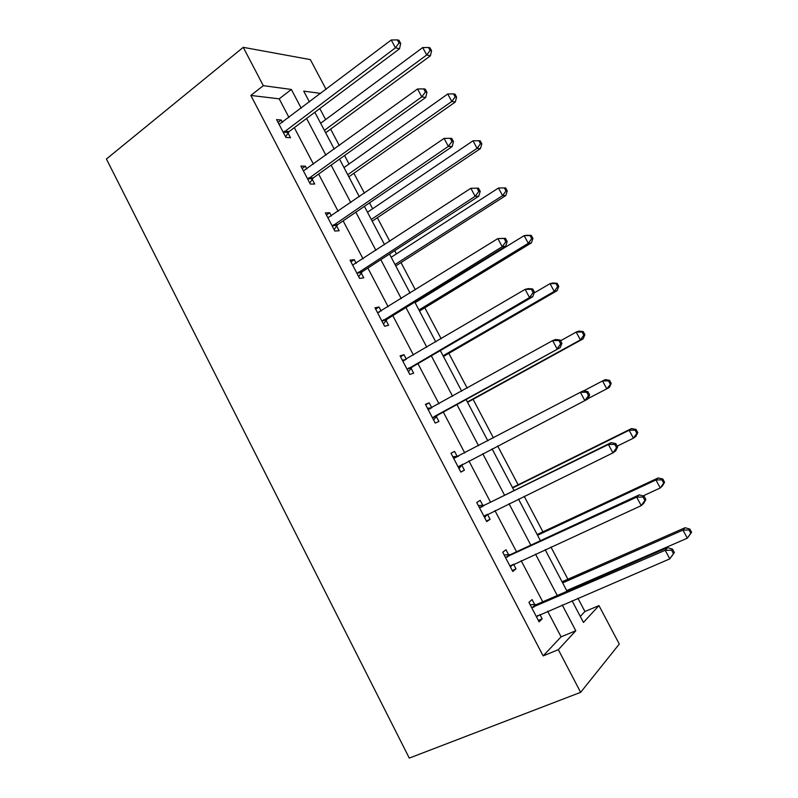 <?xml version="1.0" encoding="UTF-8"?>
<svg xmlns="http://www.w3.org/2000/svg" width="798" height="798" viewBox="0 0 798 798"><rect width="100%" height="100%" fill="white"/><g stroke="black" fill="none" stroke-linecap="round" stroke-linejoin="round"><path stroke-width="1.2" d="M580.296 616.435L584.924 611.517L598.969 605.602L619.288 644.056L580.645 692.335L409.284 758.1L106.413 159.011L243.25 47.331L263.3 85.665L250.851 95.441L543.139 655.896L561.084 636.844L547.647 611.208M243.25 47.331L310.352 59.611L326.083 89.366M584.924 611.517L577.932 598.231M572.914 588.715L572.555 588.036M567.907 579.228L550.939 547.029M542.919 531.817L524.186 496.266M518.141 484.805L497.663 445.962M493.433 437.942L473.064 399.299M467.179 388.137L448.845 353.354M441.164 338.771L424.825 307.789M420.406 299.4L420.117 298.851M415.369 289.834L400.995 262.582M396.426 253.904L394.721 250.662M389.793 241.315L377.354 217.734M372.636 208.767L369.534 202.892M364.437 193.216L353.903 173.246M349.035 163.999L344.566 155.52M339.3 145.525L330.641 129.106M325.624 119.58L319.808 108.548M542.73 601.812L521.174 560.665M516.525 551.787L494.93 510.57M490.531 502.191L468.905 460.905M464.755 452.985L443.309 412.047M439 403.818L417.953 363.639M413.464 355.07L392.806 315.649M388.137 306.741L367.868 268.058M363.03 258.821L343.15 220.866M338.143 211.31L318.631 174.074M313.454 164.189L294.322 127.66M288.976 117.476L279.21 98.832L250.851 95.441M282.472 122.403L281.225 120.019L276.597 119.61L285.913 137.436L290.492 137.735L287.988 132.947M287.739 132.468L287.21 131.461M306.831 168.977L305.375 166.184L300.876 166.064L310.272 184.039L314.711 184.039L312.188 179.211M311.958 178.772L311.489 177.874M331.399 215.939L329.724 212.727L325.365 212.916L334.841 231.041L339.14 230.732L336.596 225.864M336.387 225.465L335.968 224.677M356.177 263.31L354.272 259.659L350.063 260.158L359.619 278.442L363.768 277.814L361.205 272.906M381.165 311.07L379.03 306.991L374.97 307.809L384.606 326.242L388.606 325.295L386.023 320.347M406.362 359.25L403.997 354.711L400.087 355.858L409.803 374.452L413.653 373.185L411.04 368.197M431.778 407.838L429.174 402.85L425.414 404.327L435.219 423.08L438.91 421.474L436.287 416.446M457.214 456.456L454.571 451.399L450.97 453.204L460.855 472.117L464.396 470.182L461.743 465.104M482.85 505.463L480.177 500.356L476.735 502.511L486.71 521.583L490.092 519.299L487.438 514.231M508.705 554.889L506.012 549.742L502.73 552.236L512.785 571.478L516.007 568.854L513.553 564.166M534.78 604.744L532.067 599.557L528.944 602.4L539.099 621.812L542.151 618.829L539.897 614.53M580.645 692.335L558.341 649.692L575.787 630.759L562.231 604.954M543.139 655.896L558.341 649.692M572.046 600.754L583.458 622.43L598.969 605.602M320.726 93.416L303.729 91.122L309.434 101.974M314.851 112.259L334.272 149.146M339.529 159.121L359.329 196.727M364.407 206.383L384.596 244.717M389.504 254.043L410.072 293.115M414.81 302.113L435.778 341.943M440.336 350.591L461.703 391.19M466.082 399.499L487.867 440.865M492.077 448.865L514.042 490.58M518.5 499.049L540.426 540.705M545.154 549.672L567.049 591.258M301.215 108.209L291.36 89.456L263.3 85.665M557.263 595.508L535.508 554.101M530.81 545.154L509.014 503.688M504.585 495.249L482.76 453.703M478.571 445.743L456.925 404.546M452.576 396.267L431.339 355.838M426.8 347.22L405.963 307.549M401.254 298.592L380.806 259.679M375.928 250.382L355.858 212.208M350.811 202.592L331.13 165.136M325.903 155.201L306.602 118.453M279.21 98.832L291.36 89.456M561.084 636.844L575.787 630.759M278.073 122.423L281.225 120.019M302.153 168.508L305.375 166.184M326.452 214.981L329.724 212.727M350.94 261.844L354.272 259.659M375.639 309.095L379.03 306.991M400.546 356.756L403.997 354.711M425.673 404.815L429.174 402.85M451 453.284L454.571 451.399M460.805 472.027L464.396 470.182M486.441 521.074L490.092 519.299M512.296 570.54L516.007 568.854M538.371 620.435L542.151 618.829M284.477 131.261L289.066 131.6L399.539 48.758L395.439 47.82L283.4 132.618M399.04 43.022L400.676 43.421L399 40.299L397.354 39.9L399.04 43.022L395.439 47.82L391.239 39.99L279.11 124.408M289.066 131.6L285.614 136.857M399.539 48.758L400.676 43.421M397.354 39.9L391.239 39.99M325.654 132.767L430.391 55.82L426.711 54.982L422.711 47.561L320.646 123.271M324.377 130.343L426.711 54.982L430.112 50.444L431.578 50.793L429.982 47.83L428.506 47.471L430.112 50.444M422.711 47.561L428.506 47.471M431.578 50.793L430.391 55.82M308.846 177.854L313.295 177.884L425.713 97.476L421.773 96.867L307.739 179.181M425.384 92.039L426.95 92.299L425.264 89.147L423.688 88.887L425.384 92.039L421.773 96.867L417.544 88.977L303.41 170.912M313.295 177.884L309.764 183.071M425.713 97.476L426.95 92.299M423.688 88.887L417.544 88.977M333.404 224.837L337.714 224.567L452.117 146.623L448.346 146.363L332.287 226.143M451.957 141.495L453.464 141.615L451.758 138.433L450.252 138.313L451.957 141.495L448.346 146.363L444.077 138.403L327.918 217.804M337.714 224.567L334.123 229.664M452.117 146.623L453.464 141.615M450.252 138.313L444.077 138.403M348.836 176.807L455.319 102.004L451.788 101.466L447.758 93.984L343.978 167.58M347.738 174.712L451.788 101.466L455.189 96.887L456.596 97.117L454.99 94.134L453.573 93.895L455.189 96.887M447.758 93.984L453.573 93.895M456.596 97.117L455.319 102.004M372.207 221.186L480.446 148.578L477.074 148.348L473.005 140.807L367.499 212.248M371.279 219.44L477.074 148.348L480.476 143.73L481.822 143.83L480.197 140.827L478.85 140.717L480.476 143.73M473.005 140.807L478.85 140.717M481.822 143.83L480.446 148.578M358.182 272.218L362.342 271.639L478.76 196.218L475.159 196.308L357.035 273.505M478.78 191.39L480.206 191.37L478.491 188.168L477.044 188.178L478.78 191.39L475.159 196.308L470.85 188.278L352.636 265.086M362.342 271.639L358.681 276.647M478.76 196.218L480.206 191.37M477.044 188.178L470.85 188.278M383.17 320.008L387.18 319.1L505.633 246.253L502.211 246.702L382.003 321.265M505.832 241.734L502.211 246.702L497.862 238.592L505.463 238.343L504.097 238.492L505.832 241.734L507.199 241.575L505.463 238.343M377.564 312.776L497.862 238.592L504.097 238.492M387.18 319.1L383.439 324.028M377.394 312.447L379.349 312.198M505.633 246.253L507.199 241.575M408.367 368.207L412.227 366.97L532.755 296.736L529.513 297.544L407.18 369.434M533.134 292.537L529.513 297.544L525.124 289.365L528.396 288.617L532.675 288.966L531.378 289.265L533.134 292.537L534.431 292.228L532.675 288.966M402.701 360.876L525.124 289.365L531.378 289.265M412.227 366.97L408.416 371.808M402.312 360.127L405.404 359.808M532.755 296.736L534.431 292.228M395.758 265.924L505.792 195.54L502.57 195.62L498.471 188.019L391.2 257.275M395.02 264.527L502.57 195.62L505.982 190.971L507.269 190.951L505.633 187.919L504.336 187.929L505.982 190.971M498.471 188.019L504.336 187.929M507.269 190.951L505.792 195.54M419.509 311.03L531.358 242.911L528.296 243.31L524.156 235.639L415.1 302.661M418.95 309.973L528.296 243.31L531.707 238.612L532.924 238.462L531.278 235.41L530.052 235.54L531.707 238.612M530.052 235.54L524.156 235.639L527.249 235.29L531.278 235.41M532.924 238.462L531.358 242.911M443.439 356.487L557.134 290.671L554.231 291.4L550.061 283.659L534.161 292.946M443.07 355.788L554.231 291.4L557.642 286.662L558.8 286.382L557.134 283.3L555.977 283.569L557.642 286.662M555.977 283.569L550.061 283.659L552.984 282.991L557.134 283.3M558.8 286.382L557.134 290.671M433.783 416.815L560.126 347.679L432.566 418.012M560.685 343.798L557.064 348.856L552.635 340.606L555.717 339.489L560.136 340.058L558.919 340.497L560.685 343.798L561.912 343.339L560.136 340.058M428.057 409.374L552.635 340.606L558.919 340.497M437.494 415.249L433.603 419.987M427.449 408.217L431.708 407.878M560.126 347.679L561.912 343.339M467.568 402.322L583.129 338.851L580.395 339.908L576.186 332.098L560.525 340.776M467.399 401.983L580.395 339.908L583.817 335.13L584.904 334.721L583.228 331.609L582.131 332.008L583.817 335.13M582.131 332.008L576.186 332.098L578.949 331.1L583.228 331.609M584.904 334.721L583.129 338.851M589.642 394.93L587.857 391.609L586.7 392.207L588.495 395.539L589.642 394.93L587.737 399.09L458.182 467.01M588.495 395.539L584.864 400.636L580.385 392.307L583.298 390.821L587.857 391.609M453.633 458.301L580.385 392.307L586.7 392.207M462.551 464.217L459.01 468.586M452.795 456.715L458.501 456.276M587.956 398.621L606.779 388.826L602.54 380.955L583.637 390.88M611.228 383.469L609.353 387.439L606.779 388.826L611.228 383.469L609.532 380.327L608.505 380.865L610.211 384.008M608.505 380.865L602.54 380.955L605.133 379.629L609.532 380.327M617.622 446.98L615.817 443.628L614.749 444.386L616.555 447.748L617.622 446.98L615.607 450.96L612.914 452.895L484.017 516.436M616.555 447.748L612.914 452.895L608.405 444.486L611.128 442.621L484.536 505.154L478.361 505.623M479.418 507.648L608.405 444.486L614.749 444.386M487.329 514.281L484.625 517.603M615.817 443.628L611.128 442.621M617.173 446.152L633.403 438.182L629.123 430.242L631.547 428.566L512.476 487.608M635.118 430.142L636.824 433.314L637.782 432.636L636.076 429.474L635.118 430.142L629.123 430.242L512.655 487.957M637.782 432.636L635.807 436.456L633.403 438.182L636.824 433.314M631.547 428.566L636.076 429.474M645.861 499.518L644.046 496.137L643.048 497.044L644.874 500.436L645.861 499.518L643.727 503.309L641.233 505.633L510.072 566.281M644.874 500.436L641.233 505.633L636.674 497.144L639.208 494.89L510.411 554.62L504.146 554.959M505.443 557.423L636.674 497.144L643.048 497.044M512.496 564.645L510.471 567.039M644.046 496.137L639.208 494.89M643.098 495.897L660.255 487.957L655.936 479.957L658.19 477.932L537.164 534.51M661.951 479.857L663.687 483.059L664.564 482.241L662.849 479.049L661.951 479.857L655.936 479.957L537.553 535.239M664.564 482.241L662.48 485.882L660.255 487.957L663.687 483.059M658.19 477.932L662.849 479.049M674.37 552.535L672.534 549.124L671.607 550.191L673.452 553.613L674.37 552.535L669.811 558.859L536.356 616.565M673.452 553.613L669.811 558.859L665.213 550.291L667.547 547.647L536.525 604.515L530.161 604.714M531.677 607.627L665.213 550.291L671.607 550.191M537.852 615.408L536.525 616.904M672.534 549.124L667.547 547.647M566.69 590.59L687.337 538.181L682.978 530.101L685.063 527.727L562.061 581.792M689.023 530.002L690.769 533.234L691.587 532.266L689.851 529.054L689.023 530.002L682.978 530.101L562.65 582.909M691.587 532.266L687.337 538.181L690.769 533.234M685.063 527.727L689.851 529.054M283.669 132.169L288.258 132.508M308.018 178.742L312.467 178.772M332.567 225.714L336.876 225.435M357.324 273.076L361.494 272.487M382.292 320.846L386.312 319.928M403.19 360.826L404.207 360.516M407.479 369.015L411.339 367.778M428.556 409.334L430.461 408.566M432.875 417.603L436.586 416.037M454.132 458.271L457.723 456.426M458.491 466.611L462.052 464.705M479.937 507.628L483.359 505.443M481.114 507.338L484.536 505.154M484.336 516.037L486.012 514.929M505.962 557.413L509.224 554.889M507.159 557.154L510.411 554.62M510.391 565.902L511.219 565.233M532.216 607.637L535.308 604.754M533.433 607.398L536.525 604.515M284.138 131.56L288.726 131.899M308.287 178.363L312.746 178.393M332.666 225.565L336.975 225.285"/></g></svg>

